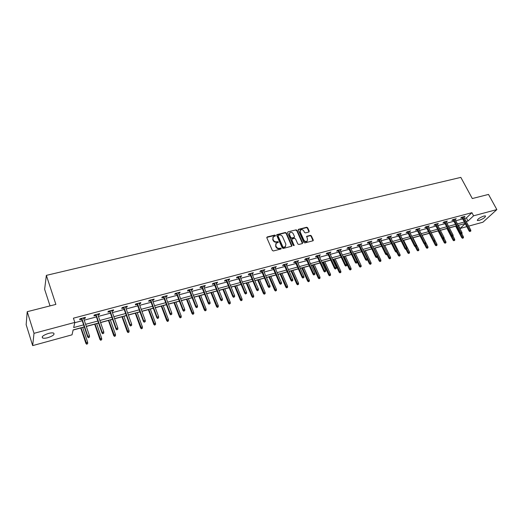 <?xml version="1.0" encoding="UTF-8"?>
<svg xmlns="http://www.w3.org/2000/svg" width="523" height="523" viewBox="0 0 523 523"><rect width="100%" height="100%" fill="white"/><g stroke="black" fill="none" stroke-linecap="round" stroke-linejoin="round"><path stroke-width="0.78" d="M275.471 235.448L274.765 235.089L267.233 236.932L266.828 237.808L272.339 250.445L273.366 250.968L280.91 249.04L281.191 248.425L279.504 248.307C278.073 248.517 276.987 247.961 276.249 246.634L275.791 245.581L276.216 243.215L278.229 242.437L278.321 241.92L276.641 241.796C275.209 242.005 274.124 241.449 273.392 240.129L272.934 239.083L273.352 236.742L275.379 235.958L275.471 235.448M275.268 236.03L274.516 235.468L266.776 237.409M280.982 249.013L280.223 248.425L279.256 248.673L279.504 248.307M278.118 242.502L277.36 241.927L276.392 242.169L276.641 241.796M479.101 220.412L477.466 220.523C477.421 219.176 479.558 217.686 483.867 216.038L485.488 215.934C485.521 217.287 483.389 218.777 479.101 220.412M47.835 337.688C45.462 338.303 43.729 338.414 42.631 338.015C41.363 336.688 43.317 335.158 48.489 333.426C50.855 332.818 52.575 332.713 53.653 333.112C54.902 334.439 52.96 335.969 47.835 337.688M308.858 232.035L309.224 231.192L307.661 227.767L306.674 227.257L298.398 229.355L298.28 230.074L303.863 242.411L304.857 242.92L313.133 240.75L313.257 240.011L311.355 235.847L310.368 235.337L306.694 236.324L307.511 239.122L307.171 241.096C305.883 241.796 304.785 241.449 303.863 240.05L300.182 231.937L300.509 230.002C301.797 229.29 302.902 229.63 303.83 231.035L304.445 232.375L305.432 232.892L308.858 232.035M84.295 326.875L73.142 329.902L72.03 334.825L32.674 345.611L26.15 324.659L27.222 311.695L55.876 304.406L46.357 275.373L460.828 177.389L472.295 198.544L488.502 194.425L496.85 209.586L482.925 222.21L468.66 226.119M27.222 311.695L34.015 333.328L74.828 322.416L73.671 327.561L83.621 324.868M464.555 218.431L466.372 217.941L471.916 212.691L73.416 318.18L74.828 322.416M471.916 212.691L473.59 215.803L496.85 209.586M286.356 233.003L285.349 232.487L276.83 234.65L276.706 235.376L282.243 247.922L283.257 248.438L291.775 246.202L291.912 245.457L286.356 233.003L286.101 233.382L285.1 232.866L276.654 234.977M287.957 231.852L296.09 229.859L297.084 230.368L302.66 242.718L302.287 243.581L298.81 244.47L297.809 243.953L295.541 238.906L294.541 238.396L292.22 238.972L291.841 239.841L294.103 245.627L293.22 245.352L287.572 232.709L287.957 231.852L296.09 229.859M46.357 275.373L44.625 289.284L50.025 305.896M74.763 322.711L82.216 320.71M84.21 320.181L96.448 316.905M98.435 316.376L110.445 313.166M112.432 312.63L124.213 309.479M126.2 308.949L137.758 305.857M139.746 305.321L151.095 302.287M153.076 301.758L164.215 298.777M166.196 298.247L177.127 295.325M179.108 294.795L189.842 291.919M191.823 291.389L202.362 288.572M204.336 288.042L214.691 285.277M216.659 284.747L226.832 282.028M228.799 281.498L238.789 278.824M240.75 278.301L250.563 275.68M252.524 275.15L262.167 272.575M264.128 272.052L273.594 269.515M275.556 268.992L284.858 266.501M286.813 265.978L295.959 263.533M297.907 263.01L306.903 260.604M308.845 260.088L317.683 257.721M319.625 257.198L328.313 254.878M330.248 254.361L338.793 252.073M340.728 251.556L349.122 249.308M351.051 248.791L359.314 246.581M361.236 246.072L369.356 243.895M371.278 243.385L379.267 241.247M381.189 240.73L389.04 238.632M390.956 238.122L398.683 236.05M400.592 235.54L408.195 233.506M410.097 232.996L417.576 230.996M419.479 230.486L426.84 228.518M428.736 228.015L435.979 226.073M437.869 225.57L444.995 223.661M446.884 223.158L453.892 221.281M455.775 220.778L462.678 218.928M83.687 318.638L85.21 318.232L85.426 317.363L79.908 318.834L79.699 319.697L81.699 319.167M97.906 314.846L99.37 314.454L99.618 313.591L94.192 315.036L93.95 315.899L95.918 315.376M111.896 311.12L113.295 310.74L113.583 309.871L108.241 311.296L107.967 312.166L109.908 311.649M125.657 307.446L126.997 307.093L127.318 306.216L122.062 307.616L121.754 308.492L123.676 307.975M139.203 303.837L140.484 303.497L140.831 302.621L135.66 304L135.326 304.87L137.216 304.366M152.526 300.287L153.755 299.96L154.135 299.084L149.042 300.437L148.676 301.313L150.546 300.817M165.641 296.789L166.817 296.476L167.223 295.6L162.208 296.933L161.816 297.809L163.66 297.319M178.552 293.351L179.67 293.05L180.108 292.174L175.172 293.481L174.754 294.364L176.571 293.874M191.261 289.964L192.333 289.677L192.791 288.794L187.934 290.088L187.489 290.971L189.287 290.487M203.774 286.63L204.794 286.356L205.278 285.473L200.499 286.748L200.021 287.624L201.8 287.153M216.097 283.342L217.065 283.087L217.575 282.204L212.868 283.453L212.371 284.335L214.123 283.871M228.231 280.106L229.152 279.864L229.689 278.981L225.047 280.21L224.524 281.093L226.263 280.635M240.181 276.922L241.057 276.687L241.613 275.804L237.05 277.02L236.501 277.903L238.213 277.445M251.949 273.784L252.786 273.562L253.361 272.679L248.863 273.875L248.294 274.758L249.987 274.307M263.546 270.692L264.939 269.6L260.506 270.777L259.911 271.666L261.585 271.215M274.967 267.652L276.34 266.567L271.973 267.73L271.359 268.613L273.013 268.168M286.225 264.651L287.578 263.572L283.276 264.723L282.642 265.606L284.277 265.168M297.319 261.69L298.653 260.631L294.41 261.755L293.756 262.644L295.371 262.213M308.256 258.78L309.564 257.728L305.386 258.839L304.713 259.722L306.308 259.297M319.03 255.904L320.324 254.864L316.206 255.956L315.513 256.845L317.088 256.42M329.653 253.073L330.928 252.04L326.868 253.119L326.156 254.008L327.718 253.59M340.127 250.282L341.382 249.262L337.381 250.327L336.649 251.21L338.198 250.798M350.456 247.529L351.691 246.516L347.743 247.569L346.997 248.451L348.527 248.046M360.635 244.816L361.857 243.81L357.967 244.849L357.202 245.732L358.713 245.326M370.676 242.136L371.879 241.142L368.042 242.169L367.264 243.051L368.754 242.652M380.581 239.501L381.77 238.514L377.979 239.521L377.188 240.403L378.665 240.011M390.348 236.893L391.518 235.919L387.785 236.912L386.974 237.795L388.439 237.403M399.984 234.324L401.141 233.356L397.454 234.337L396.63 235.219L398.075 234.834M409.489 231.794L410.627 230.833L406.992 231.8L406.155 232.683L407.587 232.304M418.871 229.29L419.995 228.342L416.406 229.296L415.556 230.179L416.968 229.8M428.128 226.825L429.233 225.884L425.696 226.825L424.826 227.708L426.232 227.328M437.254 224.393L438.346 223.458L434.855 224.387L433.979 225.263L435.365 224.897M446.269 221.987L447.348 221.066L443.903 221.981L443.014 222.857L444.38 222.491M455.167 219.621L456.226 218.699L452.826 219.608L451.924 220.484L453.284 220.118M463.947 217.28L464.993 216.372L461.632 217.261L460.724 218.137L462.064 217.777M73.109 330.052L80.732 327.986M82.673 327.457L84.34 327.006M86.334 326.463L94.696 324.195M96.637 323.665L98.592 323.136M100.579 322.593L108.438 320.462M110.379 319.932L112.608 319.331M114.596 318.788L121.957 316.788M123.899 316.265L126.396 315.585M128.383 315.049L135.267 313.179M137.209 312.649L139.961 311.904M141.949 311.362L148.369 309.623M150.304 309.093L153.317 308.276M155.298 307.74L161.267 306.118M163.202 305.595L166.458 304.713M168.439 304.17L173.963 302.673M175.898 302.144L179.389 301.196M181.37 300.66L186.469 299.274M188.404 298.751L192.118 297.744M194.098 297.208L198.786 295.933M200.714 295.41L204.65 294.338M206.631 293.802L210.919 292.638M212.848 292.115L216.993 290.991M218.967 290.455L222.87 289.396M224.792 288.873L229.146 287.689M231.12 287.153L234.637 286.199M236.559 285.676L241.116 284.44M243.084 283.904L246.241 283.048M248.157 282.525L252.91 281.237M254.871 280.707L257.669 279.942M259.585 279.426L264.52 278.086M266.482 277.556L268.933 276.889M270.849 276.366L275.961 274.98M277.922 274.444L280.034 273.875M281.943 273.352L287.238 271.921M289.193 271.385L290.978 270.901M292.887 270.384L298.345 268.9M300.3 268.371L301.771 267.972M303.667 267.456L309.296 265.932M311.244 265.403L312.401 265.083M314.303 264.573L320.089 262.997M322.031 262.474L322.894 262.239M324.79 261.722L330.726 260.114M332.667 259.585L333.236 259.428M335.125 258.918L341.212 257.264M345.317 256.152L351.554 254.459M355.372 253.42L361.746 251.687M365.296 250.726L371.801 248.961M375.076 248.072L381.718 246.268M384.732 245.45L391.498 243.613M394.257 242.862L401.148 240.992M403.651 240.312L410.66 238.41M412.928 237.795L420.054 235.86M422.081 235.311L429.259 233.363M431.214 232.833L438.182 230.937M440.346 230.349L446.988 228.544M449.368 227.904L455.683 226.184M458.266 225.485L458.638 225.276M32.674 345.611L34.015 333.328M466.778 226.636L460.083 228.466L465.202 223.667M458.475 225.426L460.083 228.466M465.117 223.517L458.213 225.387M456.331 225.903L449.316 227.806M447.427 228.316L440.301 230.251M438.405 230.767L431.161 232.735M429.265 233.245L421.904 235.245M420.002 235.762L412.516 237.795M410.614 238.311L403.004 240.377M401.095 240.894L393.361 242.992M391.446 243.509L383.588 245.647M381.666 246.163L373.677 248.333M371.755 248.856L363.629 251.06M361.7 251.583L353.437 253.832L359.419 266.462L359.968 265.867L354.176 253.629M351.502 254.355L343.101 256.636M341.166 257.159L332.615 259.48M330.68 260.003L321.985 262.363M320.037 262.892L311.198 265.292M309.25 265.821L300.248 268.266M298.3 268.796L289.141 271.28M287.192 271.81L277.87 274.34M275.915 274.869L266.436 277.445M264.475 277.975L254.825 280.596M252.857 281.126L243.038 283.793M241.07 284.329L231.068 287.042M229.1 287.572L218.921 290.337M216.947 290.873L206.585 293.684M204.604 294.22L194.053 297.09M192.072 297.626L181.324 300.542M179.343 301.078L168.393 304.053M166.412 304.589L155.253 307.616M153.272 308.158L141.91 311.237M139.922 311.78L128.344 314.924M126.35 315.461L114.55 318.664M112.563 319.207L100.54 322.469M98.546 323.011L86.288 326.339M466.202 221.517L468.02 221.026L473.59 215.803M85.609 324.332L97.86 321.024M99.854 320.488L111.87 317.239M113.864 316.703L125.657 313.512M127.645 312.976L139.216 309.851M141.203 309.315L152.559 306.249M154.547 305.713L165.693 302.699M167.68 302.163L178.624 299.208M180.605 298.672L191.346 295.77M193.327 295.234L203.878 292.383M205.853 291.847L216.215 289.049M218.183 288.519L228.361 285.767M230.329 285.238L240.325 282.538M242.293 282.008L252.112 279.354M254.073 278.824L263.723 276.216M265.684 275.686L275.163 273.124M277.118 272.601L286.434 270.084M288.382 269.554L297.535 267.083M299.489 266.553L308.485 264.122M310.433 263.599L319.272 261.212M321.214 260.683L329.908 258.336M331.844 257.813L340.395 255.505M342.33 254.982L350.73 252.714M352.659 252.191L360.922 249.955M362.851 249.438L370.977 247.242M372.899 246.725L380.888 244.561M382.803 244.045L390.668 241.92M392.577 241.404L400.311 239.318M402.22 238.802L409.823 236.749M411.732 236.233L419.211 234.212M421.113 233.696L428.474 231.709M430.37 231.199L437.614 229.237M439.51 228.728L446.635 226.805M448.525 226.296L455.54 224.4M457.422 223.89L464.326 222.027M466.372 217.941L468.02 221.026M85.21 318.232L84.955 317.487M99.37 314.454L99.115 313.722M113.295 310.74L113.04 310.015M126.997 307.093L126.743 306.373M140.484 303.497L140.223 302.784M153.755 299.96L153.494 299.254M166.817 296.476L166.549 295.776M179.67 293.05L179.409 292.357M192.333 289.677L192.059 288.99M204.794 286.356L204.526 285.676M217.065 283.087L216.797 282.413M229.152 279.864L228.878 279.197M241.057 276.687L240.783 276.026M252.786 273.562L252.504 272.908M264.337 270.483L264.056 269.835M275.719 267.449L275.438 266.808M286.937 264.461L286.656 263.821M297.992 261.513L297.705 260.879M308.884 258.61L308.603 257.983M319.625 255.747L319.337 255.126M330.209 252.923L329.928 252.308M340.65 250.144L340.362 249.53M350.94 247.399L350.652 246.791M361.086 244.692L360.798 244.091M371.095 242.025L370.807 241.43M380.966 239.397L380.679 238.802M390.707 236.801L390.413 236.213M400.311 234.239L400.017 233.657M409.784 231.715L409.496 231.133M419.139 229.224L418.845 228.649M428.363 226.76L428.069 226.191M437.47 224.334L437.176 223.772M446.452 221.942L446.158 221.379M455.324 219.575L455.03 219.019M464.078 217.241L463.783 216.692M272.921 237.311L272.934 239.083M276.392 242.169C274.961 242.378 273.882 241.822 273.15 240.502L272.692 239.456M275.784 243.77L275.791 245.581M279.256 248.673C277.824 248.889 276.739 248.333 276 247.006L275.543 245.954M291.703 246.255L286.101 233.382M278.301 235.291L278.027 235.899L282.891 246.902L283.597 247.261L285.44 246.581L285.872 244.202L282.544 236.703C281.812 235.396 280.74 234.84 279.321 235.043L278.301 235.291M278.001 235.559L278.027 235.899M285.61 246.411L284.362 247.372L282.636 247.268L277.778 236.272M302.444 243.515L296.822 230.748L295.828 230.231M291.808 239.331L291.579 240.214L293.933 245.477L294.194 245.104M293.2 233.703C292.265 232.284 291.141 231.944 289.834 232.676L289.5 234.618L290.788 237.494L291.788 238.011L294.357 237.298L294.488 236.566L293.2 233.703M289.474 233.153L289.5 234.618M294.253 237.449L291.533 238.383L290.526 237.867L289.245 234.99M300.156 230.466L300.182 231.937M307.256 241.018L306.903 241.463C305.615 242.169 304.51 241.822 303.595 240.417L299.921 232.31M313.042 240.815L311.08 236.219L310.093 235.71L306.517 236.631M309.008 231.977L307.387 228.146L306.406 227.636L298.221 229.669M86.661 344.239L87.655 343.67L86.661 344.239L85.896 343.382L86.053 342.813L87.687 342.356L82.634 327.326M86.746 343.925L81.006 327.771M85.896 343.382L80.686 327.856M87.687 342.356L87.655 343.67M81.444 318.422L87.681 336.91L87.844 336.315L81.778 318.337M88.55 337.446L89.472 337.191L88.55 337.446L87.844 336.315L89.505 335.851L83.432 317.892M87.681 336.91L88.459 337.78M89.472 337.191L89.505 335.851M100.678 340.29L101.671 339.721L100.678 340.29L99.913 339.44L100.096 338.871L101.704 338.42L96.598 323.541M100.782 339.97L94.996 323.972M99.913 339.44L94.65 324.064M101.704 338.42L101.671 339.721M114.472 336.4L115.465 335.831L114.472 336.4L113.707 335.563L113.909 334.988L115.491 334.543L110.333 319.808M114.589 336.08L108.758 320.239M113.707 335.563L108.392 320.338M115.491 334.543L115.465 335.831M95.663 314.637L101.965 332.942L102.155 332.347L96.023 314.545M102.854 333.471L103.763 333.216L102.854 333.471L102.155 332.347L103.789 331.889L97.651 314.114M101.965 332.942L102.75 333.798M103.763 333.216L103.789 331.889M109.653 310.917L116.014 329.039L116.23 328.437L110.039 310.819M116.917 329.555L117.812 329.307L116.917 329.555L116.23 328.437L117.838 327.993L111.641 310.387M116.014 329.039L116.799 329.889M117.812 329.307L117.838 327.993M128.05 332.576L129.037 332.013L128.05 332.576L127.279 331.745L127.501 331.17L129.057 330.732L123.853 316.14M128.174 332.255L122.304 316.559M127.279 331.745L121.911 316.663M129.057 330.732L129.037 332.013M141.406 328.81L142.393 328.248L141.406 328.81L140.635 327.993L140.883 327.411L142.413 326.98L137.163 312.525M141.543 328.49L135.64 312.944M140.635 327.993L135.222 313.055M142.413 326.98L142.393 328.248M154.553 325.103L155.54 324.548L154.553 325.103L153.782 324.293L154.05 323.711L155.553 323.286L150.264 308.975M154.703 324.783L148.761 309.381M153.782 324.293L148.323 309.498M155.553 323.286L155.54 324.548M123.415 307.256L129.835 325.201L130.07 324.6L123.827 307.145M130.757 325.705L131.633 325.463L130.757 325.705L130.07 324.6L131.659 324.162L125.402 306.726M129.835 325.201L130.626 326.038M131.633 325.463L131.659 324.162M136.954 303.654L143.433 321.423L143.694 320.821L137.392 303.536M144.368 321.92L145.237 321.678L144.368 321.92L143.694 320.821L145.25 320.39L138.941 303.124M143.433 321.423L144.224 322.253M145.237 321.678L145.25 320.39M150.284 300.11L156.815 317.709L157.096 317.101L150.735 299.986M157.763 318.193L158.613 317.958L157.763 318.193L157.096 317.101L158.626 316.677L152.265 299.581M156.815 317.709L157.606 318.527M158.613 317.958L158.626 316.677M163.398 296.619L169.982 314.048L170.282 313.44L163.876 296.489M170.943 314.526L171.779 314.29L170.943 314.526L170.282 313.44L171.792 313.022L165.379 296.09M169.982 314.048L170.779 314.859M171.779 314.29L171.792 313.022M176.31 293.181L182.939 310.453L183.259 309.845L176.807 293.05M183.919 310.917L184.743 310.688L183.919 310.917L183.259 309.845L184.743 309.433L178.284 292.658M182.939 310.453L183.736 311.25M184.743 310.688L184.743 309.433M189.019 289.801L195.7 306.909L196.04 306.295L189.535 289.664M196.687 307.361L197.498 307.138L196.687 307.361L196.04 306.295L197.498 305.89L190.993 289.278M195.7 306.909L196.498 307.701M197.498 307.138L197.498 305.89M201.532 286.473L208.259 303.418L208.612 302.81L202.068 286.329M209.259 303.87L210.056 303.647L209.259 303.87L208.612 302.81L210.05 302.412L203.506 285.944M208.259 303.418L209.056 304.203M210.056 303.647L210.05 302.412M213.855 283.191L220.621 299.986L220.994 299.372L214.41 283.041M221.634 300.424L222.419 300.202L221.634 300.424L220.994 299.372L222.412 298.979L215.822 282.668M220.621 299.986L221.425 300.764M222.419 300.202L222.412 298.979M225.988 279.962L232.794 296.6L233.186 295.992L226.564 279.812M233.82 297.031L234.592 296.816L233.82 297.031L233.186 295.992L234.585 295.606L227.956 279.439M232.794 296.6L233.598 297.371M234.592 296.816L234.585 295.606M237.939 276.785L244.784 293.272L245.195 292.658L238.534 276.628M245.817 293.697L246.581 293.481L245.817 293.697L245.195 292.658L246.568 292.279L239.9 276.262M244.784 293.272L245.588 294.037M246.581 293.481L246.568 292.279M249.713 273.653L256.597 289.99L257.022 289.376L250.321 273.49M257.636 290.402L258.388 290.2L257.636 290.402L257.022 289.376L258.375 289.003L251.674 273.13M256.597 289.99L257.401 290.749M258.388 290.2L258.375 289.003M261.31 270.568L268.227 286.761L268.672 286.146L261.938 270.398M269.28 287.166L270.018 286.964L269.28 287.166L268.672 286.146L270.005 285.774L263.265 270.045M268.227 286.761L269.031 287.506M270.018 286.964L270.005 285.774M272.738 267.528L279.687 283.577L280.145 282.963L273.379 267.351M280.753 283.976L281.479 283.773L280.753 283.976L280.145 282.963L281.459 282.597L274.693 267.005M279.687 283.577L280.498 284.316M281.479 283.773L281.459 282.597M283.996 264.527L290.978 280.439L291.448 279.825L284.656 264.35M292.05 280.831L292.769 280.629L292.05 280.831L291.448 279.825L292.743 279.465L285.944 264.01M290.978 280.439L291.788 281.171M292.769 280.629L292.743 279.465M295.09 261.578L302.104 277.353L302.588 276.732L295.77 261.395M303.183 277.733L303.896 277.536L303.183 277.733L302.588 276.732L303.87 276.379L297.038 261.055M302.104 277.353L302.915 278.073M303.896 277.536L303.87 276.379M306.027 258.669L313.068 274.307L313.571 273.686L306.72 258.48M314.16 274.68L314.853 274.483L314.16 274.68L313.571 273.686L314.826 273.339L307.969 258.146M313.068 274.307L313.878 275.026M314.853 274.483L314.826 273.339M316.807 255.799L323.874 271.306L324.391 270.685L317.513 255.61M324.973 271.672L325.659 271.483L324.973 271.672L324.391 270.685L325.626 270.345L318.749 255.283M323.874 271.306L324.685 272.012M325.659 271.483L325.626 270.345M327.431 252.969L334.524 268.345L335.053 267.73L328.15 252.779M335.629 268.704L336.309 268.515L335.629 268.704L335.053 267.73L336.276 267.39L329.372 252.459M334.524 268.345L335.335 269.051M336.309 268.515L336.276 267.39M337.91 250.184L345.023 265.429L345.566 264.808L338.643 249.987M346.134 265.782L346.808 265.599L346.134 265.782L345.566 264.808L346.769 264.475L339.845 249.667M345.023 265.429L345.834 266.129M346.808 265.599L346.769 264.475M167.497 321.455L168.484 320.9L167.497 321.455L166.719 320.658L167.007 320.069L168.491 319.658L163.156 305.471M167.661 321.129L161.679 305.877M166.719 320.658L161.221 306.001M168.491 319.658L168.484 320.9M180.239 317.866L181.22 317.311L180.239 317.866L179.461 317.075L179.768 316.487L181.226 316.075L175.852 302.026M180.409 317.539L174.401 302.418M179.461 317.075L173.924 302.549M181.226 316.075L181.22 317.311M192.784 314.33L193.765 313.78L192.784 314.33L192.006 313.545L192.333 312.957L193.765 312.551L188.358 298.633M192.967 314.003L186.927 299.019M192.006 313.545L186.423 299.156M193.765 312.551L193.765 313.78M205.14 310.845L206.121 310.296L205.14 310.845L204.356 310.067L204.702 309.479L206.114 309.086L200.669 295.292M205.33 310.518L199.256 295.672M204.356 310.067L198.74 295.815M206.114 309.086L206.121 310.296M217.306 307.419L218.281 306.87L217.306 307.419L216.522 306.648L216.888 306.06L218.281 305.667L212.796 291.997M217.509 307.093L211.41 292.377M216.522 306.648L210.874 292.52M218.281 305.667L218.281 306.87M229.29 304.04L230.264 303.497L229.29 304.04L228.505 303.281L228.884 302.686L230.257 302.301L224.746 288.755M229.505 303.713L223.373 289.127M228.505 303.281L222.824 289.278M230.257 302.301L230.264 303.497M241.096 300.712L242.071 300.169L241.096 300.712L240.312 299.96L240.704 299.365L242.057 298.986L236.514 285.565M241.319 300.385L235.167 285.931M240.312 299.96L234.592 286.081M242.057 298.986L242.071 300.169M252.727 297.43L253.701 296.894L252.727 297.43L251.942 296.691L253.688 295.724L248.111 282.413M252.955 297.103L246.784 282.773M251.942 296.691L246.196 282.936M253.688 295.724L253.701 296.894M264.187 294.201L265.154 293.671L264.187 294.201L263.396 293.468L265.141 292.501L259.539 279.315M264.429 293.874L258.225 279.668M263.396 293.468L257.623 279.831M265.141 292.501L265.154 293.671M275.484 291.017L276.445 290.487L275.484 291.017L274.693 290.291L276.425 289.33L270.796 276.255M275.726 290.69L269.508 276.608M274.693 290.291L268.887 276.778M276.425 289.33L276.445 290.487M286.611 287.885L287.572 287.356L286.611 287.885L285.82 287.16L287.552 286.205L281.897 273.248M286.866 287.552L280.622 273.588M285.82 287.16L279.988 273.764M287.552 286.205L287.572 287.356M297.58 284.793L298.541 284.264L297.58 284.793L296.789 284.074L298.515 283.126L292.834 270.273M297.842 284.46L291.586 270.613M296.789 284.074L290.932 270.79M298.515 283.126L298.541 284.264M308.393 281.747L309.348 281.217L308.393 281.747L307.596 281.034L309.322 280.093L303.621 267.351M308.662 281.413L302.386 267.684M307.596 281.034L301.719 267.868M309.322 280.093L309.348 281.217M319.05 278.739L320.004 278.216L319.05 278.739L318.259 278.04L319.978 277.098L314.251 264.461M319.324 278.413L313.035 264.795M318.259 278.04L312.355 264.978M319.978 277.098L320.004 278.216M329.555 275.778L330.51 275.261L329.555 275.778L328.764 275.085L330.477 274.15L324.737 261.618M329.843 275.444L323.534 261.945M328.764 275.085L322.841 262.134M330.477 274.15L330.51 275.261M339.917 272.856L340.872 272.339L339.917 272.856L339.126 272.169L340.839 271.241L335.073 258.813M340.212 272.529L333.89 259.133M339.126 272.169L333.184 259.323M340.839 271.241L340.872 272.339M350.135 269.979L351.083 269.463L350.135 269.979L349.344 269.293L351.051 268.371L345.272 256.048M350.436 269.646L344.101 256.362M349.344 269.293L343.382 256.558M351.051 268.371L351.083 269.463M360.517 266.808L361.164 266.625L360.517 266.808L359.968 265.867L361.125 265.54L355.326 253.315M361.125 265.54L361.164 266.625M360.216 267.135L359.419 266.462M370.153 264.337L371.095 263.827L370.153 264.337L369.362 263.664L371.055 262.749L365.244 250.622M370.467 264.004L364.106 250.935M369.362 263.664L367.342 259.454M371.055 262.749L371.095 263.827M379.96 261.572L380.901 261.069L379.96 261.572L379.162 260.912L380.855 259.996L375.03 247.967M380.273 261.239L373.906 248.275M379.162 260.912L377.351 257.159M380.855 259.996L380.901 261.069M348.24 247.438L355.379 262.553L355.928 261.938L348.985 247.235M356.496 262.899L357.157 262.716L356.496 262.899L355.928 261.938L357.117 261.605L350.168 246.921M355.379 262.553L356.189 263.246M357.157 262.716L357.117 261.605M358.425 244.725L365.584 259.722L366.146 259.101L359.183 244.522M366.708 260.062L367.362 259.879L366.708 260.062L366.146 259.101L367.316 258.774L360.347 244.215M365.584 259.722L366.394 260.402M367.362 259.879L367.316 258.774M368.467 242.051L375.645 256.924L376.227 256.303L369.238 241.848M376.782 257.257L377.423 257.081L376.782 257.257L376.227 256.303L377.377 255.982L370.389 241.541M375.645 256.924L376.462 257.604M377.423 257.081L377.377 255.982M378.377 239.416L385.575 254.165L386.157 253.55L379.155 239.207M386.713 254.492L387.34 254.322L386.713 254.492L386.157 253.55L387.295 253.23L380.293 238.906M385.575 254.165L386.386 254.838M387.34 254.322L387.295 253.23M389.628 258.846L390.57 258.342L389.628 258.846L388.837 258.192L390.524 257.283L384.68 245.346M389.949 258.512L387.301 253.269M388.837 258.192L387.079 254.596M390.524 257.283L390.57 258.342M399.173 256.159L400.108 255.655L399.173 256.159L398.376 255.505L400.056 254.603L394.205 242.764M399.5 255.825L397.107 251.151M398.376 255.505L396.637 251.981M400.056 254.603L400.108 255.655M408.587 253.505L409.516 253.001L408.587 253.505L407.79 252.857L409.47 251.955L403.599 240.214M408.921 253.171L406.737 248.955M407.79 252.857L406.051 249.366M409.47 251.955L409.516 253.001M417.877 250.883L418.805 250.386L417.877 250.883L417.079 250.242L418.753 249.347L412.876 237.697M418.217 250.556L416.092 246.477M417.079 250.242L415.321 246.745M418.753 249.347L418.805 250.386M427.043 248.301L427.971 247.804L427.043 248.301L426.252 247.667L427.919 246.778L422.028 235.213M427.389 247.974L425.304 243.999M426.252 247.667L424.271 243.77M427.919 246.778L427.971 247.804M436.09 245.751L437.012 245.261L436.09 245.751L435.299 245.124L436.96 244.234L434.92 240.273M436.437 245.418L434.358 241.482M435.299 245.124L429.213 233.265M436.96 244.234L437.012 245.261M445.021 243.234L445.942 242.744L445.021 243.234L444.23 242.613L445.884 241.724L444.099 238.279M445.374 242.907L443.295 238.991M444.23 242.613L438.13 230.839M445.884 241.724L445.942 242.744M453.833 240.75L454.755 240.26L453.833 240.75L453.042 240.129L454.696 239.253L453.049 236.095M454.193 240.417L452.049 236.403M453.042 240.129L446.936 228.453M454.696 239.253L454.755 240.26M388.144 236.814L395.362 251.445L395.957 250.831L388.942 236.605M396.506 251.772L397.127 251.596L396.506 251.772L395.957 250.831L397.081 250.517L390.06 236.304M395.362 251.445L396.173 252.112M397.127 251.596L397.081 250.517M397.787 234.252L405.018 248.765L405.626 248.15L398.591 234.036M406.168 249.079L406.783 248.909L406.168 249.079L405.626 248.15L406.731 247.843L399.696 233.742M405.018 248.765L405.828 249.425M406.783 248.909L406.731 247.843M407.299 231.722L414.543 246.117L415.157 245.503L408.11 231.506M415.7 246.431L416.301 246.261L415.7 246.431L415.157 245.503L416.249 245.202L409.202 231.212M414.543 246.117L415.354 246.771M416.301 246.261L416.249 245.202M416.681 229.224L423.937 243.509L424.565 242.894L417.504 229.002M425.101 243.816L425.696 243.646L425.101 243.816L424.565 242.894L425.644 242.594L418.577 228.721M423.937 243.509L424.748 244.156M425.696 243.646L425.644 242.594M425.938 226.76L433.207 240.933L433.848 240.319L426.768 226.537M434.378 241.234L434.966 241.07L434.378 241.234L433.848 240.319L434.907 240.024L427.834 226.256M433.207 240.933L434.018 241.574M434.966 241.07L434.907 240.024M435.071 224.328L442.36 238.396L443.007 237.775L435.914 224.106M443.53 238.684L444.112 238.527L443.53 238.684L443.007 237.775L444.053 237.488L436.966 223.824M442.36 238.396L443.171 239.031M444.112 238.527L444.053 237.488M444.092 221.929L451.388 235.886L452.042 235.272L444.942 221.706M452.558 236.174L453.134 236.017L452.558 236.174L452.042 235.272L453.075 234.984L445.975 221.432M451.388 235.886L452.192 236.514M453.134 236.017L453.075 234.984M452.99 219.562L460.292 233.408L460.959 232.794L453.853 219.333M461.476 233.696L462.038 233.539L461.476 233.696L460.959 232.794L461.979 232.513L454.873 219.065M460.292 233.408L461.103 234.036M462.038 233.539L461.979 232.513M462.535 238.298L463.456 237.808L462.535 238.298L461.744 237.684L463.398 236.808L461.789 233.768M462.901 237.965L460.567 233.624M461.744 237.684L455.631 226.093M463.398 236.808L463.456 237.808M461.77 217.228L469.085 230.97L469.759 230.355L462.639 216.993M470.269 231.244L470.831 231.094L470.269 231.244L469.759 230.355L470.765 230.074L463.653 216.725M469.085 230.97L469.896 231.591M470.831 231.094L470.765 230.074M274.516 235.468L274.765 235.089M280.223 248.425L280.478 248.059M277.36 241.927L277.608 241.554M273.15 240.502L273.392 240.129M276 247.006L276.249 246.634M266.998 237.311L267.233 236.932M291.651 245.823L291.912 245.457M276.857 234.892L277.105 234.513M285.1 232.866L285.349 232.487M282.636 247.268L282.891 246.902M283.342 247.634L283.597 247.261M284.362 247.372L284.617 247.006M296.822 230.748L297.084 230.368M302.392 243.084L302.66 242.718M291.579 240.214L291.841 239.841M290.526 237.867L290.788 237.494M291.533 238.383L291.788 238.011M293.848 237.802L294.109 237.429M303.595 240.417L303.863 240.05M306.668 236.573L306.942 236.2M310.093 235.71L310.368 235.337M311.08 236.219L311.355 235.847M312.983 240.384L313.257 240.011M298.391 229.604L298.653 229.224M306.406 227.636L306.674 227.257M307.387 228.146L307.661 227.767M308.956 231.565L309.224 231.192M477.466 220.523L477.283 220.19M42.631 338.015L42.239 336.779M285.185 246.948L285.44 246.581M294.103 237.671L294.357 237.298M306.903 241.463L307.171 241.096"/></g></svg>
